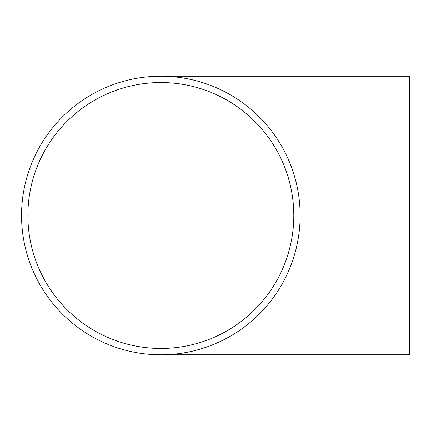 <?xml version="1.0" encoding="UTF-8"?>
<svg xmlns="http://www.w3.org/2000/svg" width="431" height="431" viewBox="0 0 431 431"><rect width="100%" height="100%" fill="white"/><g stroke="black" fill="none" stroke-linecap="round" stroke-linejoin="round"><path stroke-width="0.65" d="M27.886 215.5A132.958 132.958 0 0 1 160.844 82.542A132.958 132.958 0 0 1 293.797 215.5A132.958 132.958 0 0 1 160.844 348.458A132.958 132.958 0 0 1 27.886 215.5M300.138 215.5A139.294 139.294 0 0 1 160.844 354.794A139.294 139.294 0 0 1 21.55 215.5A139.294 139.294 0 0 1 160.844 76.206A139.294 139.294 0 0 1 300.138 215.5M160.844 76.206L409.45 76.206L409.45 354.794L160.844 354.794"/></g></svg>
